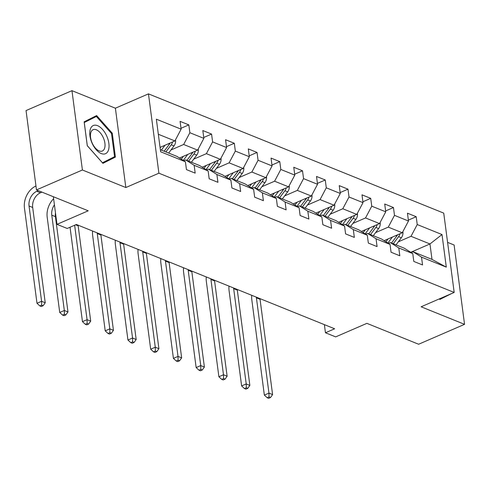 <?xml version="1.0" encoding="UTF-8"?>
<svg xmlns="http://www.w3.org/2000/svg" width="489" height="489" viewBox="0 0 489 489"><rect width="100%" height="100%" fill="white"/><g stroke="black" fill="none" stroke-linecap="round" stroke-linejoin="round"><path stroke-width="0.73" d="M71.962 90.667L26.039 110.575L36.486 189.909L82.409 169.995L125.838 187.538L158.901 173.198L148.46 93.87L115.392 108.203L71.962 90.667L82.409 169.995M158.901 173.198L454.183 292.453L443.737 213.125L148.46 93.87M454.183 292.453L421.121 306.792L464.55 324.335L454.104 245.001L447.588 242.367M464.55 324.335L418.627 344.244L366.884 323.351L335.662 336.89L325.46 332.771L334.641 328.785L76.382 224.482L67.195 228.467L56.993 224.347L88.222 210.808L36.486 189.909M160.361 149.695L176.932 156.388L185.41 161.78L186.443 169.604L195.184 173.137L194.157 165.313L208.149 170.961L209.176 178.785L217.923 182.318L216.896 174.494L230.887 180.141L231.914 187.972L240.661 191.499L239.628 183.675L253.62 189.329L254.653 197.153L263.394 200.686L262.367 192.855L276.358 198.51L277.385 206.334L286.132 209.867L285.099 202.043L299.091 207.691L300.124 215.515L308.871 219.048L307.838 211.224L321.829 216.871L322.862 224.702L331.603 228.229L330.576 220.405L344.568 226.059L345.595 233.883L354.342 237.416L353.309 229.585L367.3 235.24L368.333 243.064L377.08 246.597L376.047 238.773L390.039 244.421L391.072 252.245L399.813 255.778L398.786 247.954L412.777 253.602L413.804 261.432L422.551 264.959L421.518 257.135L446.298 267.141L442.007 234.549L429.959 243.962L411.011 236.309L398.321 241.81M185.41 161.78L160.636 151.773L156.346 119.182L181.119 129.188L180.093 121.364L188.833 124.897L181.003 128.289M442.007 234.549L417.227 224.543L416.2 216.719L407.453 213.186L408.486 221.016L394.495 215.362L393.462 207.538L384.715 204.005L385.748 211.829L371.756 206.181L370.723 198.357L361.982 194.824L363.009 202.648L349.018 197L347.991 189.17L339.244 185.637L340.277 193.467L326.285 187.813L325.252 179.989L316.511 176.456L317.538 184.286L303.547 178.632L302.52 170.808L293.773 167.275L294.8 175.099L280.808 169.451L279.781 161.627L271.034 158.094L272.067 165.918L258.076 160.27L257.043 152.44L248.302 148.907L249.329 156.737L235.337 151.083L234.31 143.259L225.563 139.726L226.596 147.556L212.605 141.902L211.572 134.078L202.825 130.545L203.858 138.369L189.866 132.721L188.833 124.897M208.149 170.961L199.671 165.569L185.679 159.921L183.785 160.74M170.961 149.982L183.65 144.481L197.642 150.135L179.481 158.008M185.679 159.921L194.157 165.313M189.866 132.721L183.65 144.481M203.858 138.369L197.642 150.135M230.887 180.141L222.409 174.756L208.418 169.102L206.517 169.927M193.699 159.163L206.382 153.662L220.374 159.316L202.22 167.189M208.418 169.102L216.896 174.494M212.605 141.902L206.382 153.662M226.596 147.556L220.374 159.316M253.62 189.329L245.142 183.937L231.15 178.283L229.255 179.108M216.431 168.35L229.121 162.849L243.112 168.497L224.952 176.37M231.15 178.283L239.628 183.675M235.337 151.083L229.121 162.849M249.329 156.737L243.112 168.497M276.358 198.51L267.88 193.118L253.889 187.47L251.994 188.289M239.17 177.531L251.859 172.03L265.851 177.678L247.691 185.557M253.889 187.47L262.367 192.855M258.076 160.27L251.859 172.03M272.067 165.918L265.851 177.678M299.091 207.691L290.619 202.299L276.627 196.651L274.726 197.47M261.908 186.712L274.592 181.211L288.583 186.865L270.423 194.738M276.627 196.651L285.099 202.043M280.808 169.451L274.592 181.211M294.8 175.099L288.583 186.865M321.829 216.871L313.351 211.48L299.36 205.832L297.465 206.658M284.641 195.893L297.33 190.392L311.322 196.046L293.162 203.919M299.36 205.832L307.838 211.224M303.547 178.632L297.33 190.392M317.538 184.286L311.322 196.046M344.568 226.059L336.09 220.667L322.098 215.013L320.203 215.838M307.379 205.08L320.063 199.579L334.054 205.227L315.9 213.1M322.098 215.013L330.576 220.405M326.285 187.813L320.063 199.579M340.277 193.467L334.054 205.227M367.3 235.24L358.828 229.848L344.837 224.2L342.936 225.019M330.118 214.261L342.801 208.76L356.793 214.408L338.632 222.287M344.837 224.2L353.309 229.585M349.018 197L342.801 208.76M363.009 202.648L356.793 214.408M390.039 244.421L381.561 239.029L367.569 233.381L365.674 234.2M352.85 223.442L365.54 217.941L379.531 223.595L361.371 231.468M367.569 233.381L376.047 238.773M371.756 206.181L365.54 217.941M385.748 211.829L379.531 223.595M412.777 253.602L404.299 248.21L390.308 242.562L388.407 243.388M375.589 232.623L388.272 227.122L402.264 232.776L384.109 240.649M390.308 242.562L398.786 247.954M394.495 215.362L388.272 227.122M408.486 221.016L402.264 232.776M446.298 267.141L431.989 259.396L413.04 251.743L411.145 252.568M410.723 252.3L429.959 243.962L431.989 259.396M413.04 251.743L421.518 257.135M417.227 224.543L411.011 236.309M53.356 196.725L56.993 224.347M324.39 324.647L325.46 332.771M160.056 147.385L174.903 140.948L158.332 134.255M181.119 129.188L174.903 140.948M416.2 216.719L408.364 220.117M393.462 207.538L385.632 210.93M370.723 198.357L362.893 201.749M347.991 189.17L340.155 192.568M325.252 179.989L317.422 183.387M302.52 170.808L294.684 174.2M279.781 161.627L271.951 165.019M257.043 152.44L249.213 155.838M234.31 143.259L226.474 146.657M211.572 134.078L203.742 137.47M439.385 298.871L439.88 299.433L451.347 293.687M125.838 187.538L115.392 108.203M87.28 145.722L102.922 163.344L115.41 157.079L112.268 133.191L96.626 115.563L84.139 121.828L87.28 145.722M439.562 299.072L443.633 297.031M102.598 162.984L107.659 160.154M111.492 133.521L112.268 133.191M107.696 160.429L115.41 157.079M388.04 238.944L385.907 241.792M392.392 237.055L387.893 243.057M402.783 231.792L402.942 232.171A6.259 4.67 112 0 1 401.353 237.764L396.029 244.873M397.539 234.824A6.259 4.67 112 0 1 396.836 235.942L391.506 243.045M393.26 243.754L398.584 236.645A6.259 4.67 -68 0 0 399.959 233.773M259.983 298.632A11.809 8.814 -68 0 0 260.05 299.292L272.593 394.599L268.95 393.125L269.036 396.952L267.196 397.746L268.657 398.333L270.49 397.539L269.036 396.952M256.334 297.165A11.809 8.814 -68 0 0 256.407 297.819L268.95 393.125L264.36 395.118L251.811 299.812A17.714 13.221 112 0 1 251.749 295.307M264.36 395.118L267.196 397.746M270.49 397.539L272.593 394.599M101.241 153.552A15.355 8.142 66.6 0 0 108.882 143.442A15.355 8.142 66.6 0 0 97.574 125.679A15.355 8.142 66.6 0 0 89.933 135.789A15.355 8.142 66.6 0 0 101.241 153.552M99.12 150.893A11.626 6.168 66.6 0 0 102.354 151.003A11.626 6.168 66.6 0 0 104.346 140.569A11.626 6.168 66.6 0 0 96.345 129.787A11.626 6.168 66.6 0 0 93.106 129.677A11.626 6.168 66.6 0 0 91.119 140.111A11.626 6.168 66.6 0 0 99.12 150.893M84.169 122.079L96.357 116.468L111.51 133.54L114.56 156.694L102.452 162.764L87.305 145.685L84.255 122.537L96.357 116.468M365.301 229.763L363.168 232.611M369.653 227.874L365.155 233.876M380.051 222.611L380.204 222.99A6.259 4.67 112 0 1 378.62 228.583L373.29 235.692M374.8 225.643A6.259 4.67 112 0 1 374.097 226.762L368.773 233.864M370.521 234.573L375.852 227.464A6.259 4.67 -68 0 0 377.227 224.592M237.244 289.451A11.809 8.814 -68 0 0 237.312 290.105L249.861 385.411L246.218 383.944L246.297 387.771L244.463 388.566L245.918 389.152L247.758 388.358L246.297 387.771M233.601 287.978A11.809 8.814 -68 0 0 233.669 288.638L246.218 383.944L241.621 385.931L229.078 290.625A17.714 13.221 112 0 1 229.011 286.126M241.621 385.931L244.463 388.566M247.758 388.358L249.861 385.411M342.569 220.582L340.43 223.43M346.921 218.693L342.422 224.689M357.312 213.43L357.465 213.803A6.259 4.67 112 0 1 355.882 219.402L350.552 226.505M352.062 216.462A6.259 4.67 112 0 1 351.365 217.574L346.035 224.683M347.783 225.392L353.113 218.283A6.259 4.67 -68 0 0 354.488 215.411M214.506 280.27A11.809 8.814 -68 0 0 214.573 280.924L227.122 376.23L223.479 374.757L223.565 378.584L221.725 379.385L223.18 379.971L225.019 379.177L223.565 378.584M210.863 278.797A11.809 8.814 -68 0 0 210.93 279.451L223.479 374.757L218.889 376.75L206.34 281.444A17.714 13.221 112 0 1 206.272 276.945M218.889 376.75L221.725 379.385M225.019 379.177L227.122 376.23M319.83 211.395L317.697 214.243M324.183 209.512L319.684 215.508M334.574 204.249L334.733 204.622A6.259 4.67 112 0 1 333.143 210.221L327.819 217.324M329.329 207.281A6.259 4.67 112 0 1 328.626 208.393L323.302 215.502M325.051 216.205L330.375 209.103A6.259 4.67 -68 0 0 331.75 206.23M191.774 271.089A11.809 8.814 -68 0 0 191.841 271.743L204.39 367.05L200.741 365.576L200.826 369.403L198.986 370.197L200.447 370.79L202.281 369.99L200.826 369.403M188.131 269.616A11.809 8.814 -68 0 0 188.198 270.27L200.741 365.576L196.15 367.569L183.601 272.263A17.714 13.221 112 0 1 183.54 267.764M196.15 367.569L198.986 370.197M202.281 369.99L204.39 367.05M297.092 202.214L294.959 205.062M301.45 200.325L296.951 206.327M311.841 195.062L311.994 195.441A6.259 4.67 112 0 1 310.411 201.034L305.081 208.143M306.591 198.094A6.259 4.67 112 0 1 305.894 199.212L300.564 206.315M302.312 207.024L307.642 199.915A6.259 4.67 -68 0 0 309.017 197.043M169.035 261.902A11.809 8.814 -68 0 0 169.102 262.562L181.651 357.869L178.008 356.395L178.088 360.222L176.254 361.016L177.709 361.603L179.549 360.809L178.088 360.222M165.392 260.435A11.809 8.814 -68 0 0 165.459 261.089L178.008 356.395L173.418 358.388L160.869 263.082A17.714 13.221 112 0 1 160.802 258.577M173.418 358.388L176.254 361.016M179.549 360.809L181.651 357.869M274.36 193.033L272.22 195.881M278.712 191.144L274.213 197.146M289.103 185.881L289.256 186.26A6.259 4.67 112 0 1 287.673 191.853L282.342 198.962M283.852 188.913A6.259 4.67 112 0 1 283.155 190.032L277.825 197.134M279.574 197.843L284.904 190.734A6.259 4.67 -68 0 0 286.279 187.862M146.297 252.721A11.809 8.814 -68 0 0 146.37 253.375L158.913 348.681L155.27 347.214L155.355 351.041L153.515 351.835L154.976 352.422L156.81 351.628L155.355 351.041M142.654 251.248A11.809 8.814 -68 0 0 142.721 251.908L155.27 347.214L150.679 349.201L138.13 253.895A17.714 13.221 112 0 1 138.063 249.396M150.679 349.201L153.515 351.835M156.81 351.628L158.913 348.681M251.621 183.852L249.488 186.7M255.973 181.963L251.474 187.959M266.364 176.7L266.523 177.073A6.259 4.67 112 0 1 264.934 182.672L259.61 189.775M261.12 179.732A6.259 4.67 112 0 1 260.417 180.844L255.093 187.953M256.841 188.662L262.165 181.553A6.259 4.67 -68 0 0 263.54 178.681M123.564 243.54A11.809 8.814 -68 0 0 123.631 244.194L136.18 339.5L132.537 338.027L132.617 341.854L130.783 342.655L132.238 343.241L134.072 342.447L132.617 341.854M119.921 242.067A11.809 8.814 -68 0 0 119.988 242.721L132.537 338.027L127.941 340.02L115.398 244.714A17.714 13.221 112 0 1 115.331 240.215M127.941 340.02L130.783 342.655M134.072 342.447L136.18 339.5M228.883 174.665L226.749 177.513M233.241 172.782L228.742 178.778M243.632 167.519L243.785 167.892A6.259 4.67 112 0 1 242.202 173.491L236.872 180.594M238.381 170.551A6.259 4.67 112 0 1 237.685 171.663L232.354 178.772M234.103 179.475L239.433 172.373A6.259 4.67 -68 0 0 240.808 169.5M100.826 234.359A11.809 8.814 -68 0 0 100.893 235.013L113.442 330.319L109.799 328.846L109.878 332.673L108.045 333.467L109.499 334.06L111.339 333.26L109.878 332.673M97.183 232.886A11.809 8.814 -68 0 0 97.25 233.54L109.799 328.846L105.208 330.839L92.659 235.533A17.714 13.221 112 0 1 92.592 231.034M105.208 330.839L108.045 333.467M111.339 333.26L113.442 330.319M206.15 165.484L204.017 168.332M210.502 163.595L206.003 169.597M220.894 158.332L221.052 158.711A6.259 4.67 112 0 1 219.463 164.304L214.139 171.413M215.649 161.364A6.259 4.67 112 0 1 214.946 162.482L209.616 169.585M211.37 170.294L216.694 163.185A6.259 4.67 -68 0 0 218.07 160.313M78.087 225.172A11.809 8.814 -68 0 0 78.161 225.832L90.703 321.139L87.06 319.665L87.146 323.492L85.306 324.286L86.767 324.873L88.601 324.079L87.146 323.492M74.634 225.246L87.06 319.665L82.47 321.658L70.037 227.232M82.47 321.658L85.306 324.286M88.601 324.079L90.703 321.139M183.412 156.303L181.278 159.151M187.764 154.414L183.265 160.416M198.161 149.151L198.314 149.53A6.259 4.67 112 0 1 196.731 155.123L191.401 162.232M192.911 152.183A6.259 4.67 112 0 1 192.208 153.302L186.884 160.404M188.632 161.113L193.956 154.004A6.259 4.67 -68 0 0 195.337 151.132M55.477 212.831A11.809 8.814 -68 0 0 55.422 216.645L67.971 311.951L64.328 310.484L64.407 314.311L62.574 315.105L64.028 315.692L65.868 314.898L64.407 314.311M54.426 204.854A11.809 8.814 -68 0 0 51.779 215.178L64.328 310.484L59.731 312.471L47.188 217.165A17.714 13.221 112 0 1 53.625 198.736M59.731 312.471L62.574 315.105M65.868 314.898L67.971 311.951M160.679 147.122L160.123 147.861M165.031 145.233L161.376 150.105M175.423 139.97L175.575 140.343A6.259 4.67 112 0 1 173.992 145.942L168.662 153.045M170.172 143.002A6.259 4.67 112 0 1 169.475 144.114L164.145 151.223M165.893 151.932L171.223 144.823A6.259 4.67 -68 0 0 172.599 141.951M41.944 192.116L40.459 192.764A11.809 8.814 -68 0 0 32.684 207.464L45.232 302.77L41.589 301.297L41.675 305.124L39.835 305.925L41.29 306.511L43.13 305.717L41.675 305.124M38.301 190.643L36.816 191.291A11.809 8.814 -68 0 0 29.04 205.991L41.589 301.297L36.999 303.29L24.45 207.984A17.714 13.221 112 0 1 35.966 185.991M36.999 303.29L39.835 305.925M43.13 305.717L45.232 302.77M396.836 235.942L395.864 235.551M401.353 237.764L398.584 236.645M260.05 299.292L256.407 297.819M374.097 226.762L373.131 226.37M378.62 228.583L375.852 227.464M237.312 290.105L233.669 288.638M351.365 217.574L350.393 217.183M355.882 219.402L353.113 218.283M214.573 280.924L210.93 279.451M328.626 208.393L327.661 208.002M333.143 210.221L330.375 209.103M191.841 271.743L188.198 270.27M305.894 199.212L304.922 198.821M310.411 201.034L307.642 199.915M169.102 262.562L165.459 261.089M283.155 190.032L282.184 189.64M287.673 191.853L284.904 190.734M146.37 253.375L142.721 251.908M260.417 180.844L259.451 180.453M264.934 182.672L262.165 181.553M123.631 244.194L119.988 242.721M237.685 171.663L236.713 171.272M242.202 173.491L239.433 172.373M100.893 235.013L97.25 233.54M214.946 162.482L213.974 162.091M219.463 164.304L216.694 163.185M78.161 225.832L75.63 224.812M192.208 153.302L191.242 152.91M196.731 155.123L193.956 154.004M55.422 216.645L51.779 215.178M169.475 144.114L168.503 143.723M173.992 145.942L171.223 144.823M40.459 192.764L36.816 191.291M32.684 207.464L29.04 205.991"/></g></svg>
